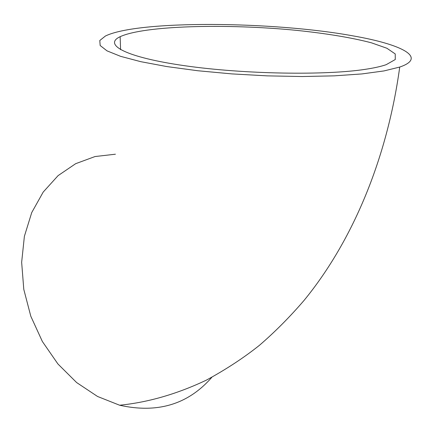 <?xml version="1.0" encoding="UTF-8"?>
<svg xmlns="http://www.w3.org/2000/svg" width="433" height="433" viewBox="0 0 433 433"><rect width="100%" height="100%" fill="white"/><g stroke="black" fill="none" stroke-linecap="round" stroke-linejoin="round"><path stroke-width="0.65" d="M352.992 35.874C273.174 21.266 138.159 19.999 105.425 36.015L99.796 40.502L100.164 45.508L107.021 50.861L120.607 56.339L140.752 61.67L166.835 66.568L197.74 70.736L231.882 73.902L267.361 75.872L302.115 76.527L334.189 75.851L361.901 73.929L384.001 70.925L399.729 67.055C427.864 57.459 401.326 44.269 352.992 35.874M115.422 154.208L95.043 156.54L75.667 163.685L58.103 175.614L43.203 192.073L31.739 212.554L24.389 236.299L21.65 262.311L23.793 289.39L30.803 316.231L42.369 341.502L57.914 363.958L76.625 382.55L97.544 396.471L119.622 405.228C157.493 413.683 188.225 404.379 211.818 377.322M365.853 69.242C374.404 67.938 381.181 66.411 386.176 64.679L395.264 59.538L395.232 53.936L386.913 48.258L371.482 42.835C351.975 37.671 325.697 33.373 296.15 30.321C226.703 23.49 144.308 25.515 120.147 36.691C102.859 44.686 125.716 57.302 184.788 65.729C243.622 74.211 325.735 75.575 365.853 69.242M399.729 67.055C387.205 158.548 352.657 241.149 304.004 300.48C289.856 316.945 275.042 331.857 259.551 345.22C244.06 357.615 226.34 369.252 206.395 380.125C177.108 394.003 148.183 402.371 119.622 405.228M120.147 36.691L120.585 49.703"/></g></svg>
